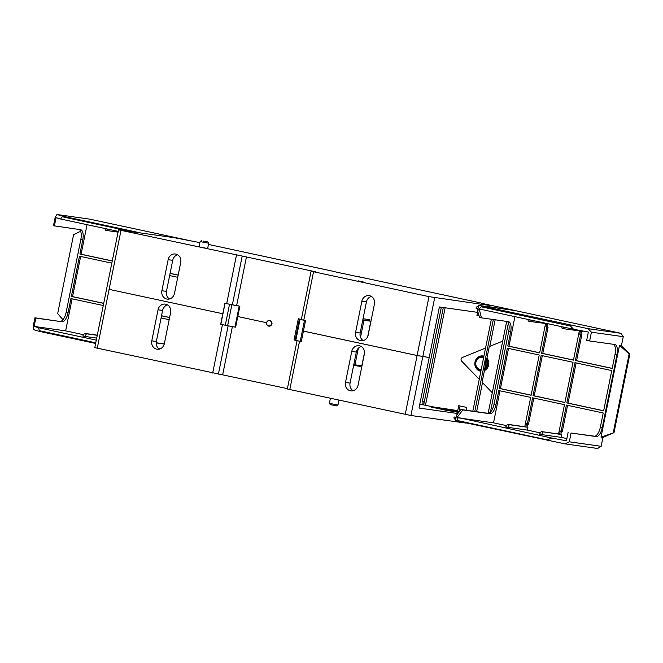 <?xml version="1.0" encoding="UTF-8"?>
<svg xmlns="http://www.w3.org/2000/svg" width="663" height="663" viewBox="0 0 663 663"><rect width="100%" height="100%" fill="white"/><g stroke="black" fill="none" stroke-linecap="round" stroke-linejoin="round"><path stroke-width="0.99" d="M269.592 320.602A2.735 2.478 -82 0 0 266.601 322.931A2.735 2.478 -82 0 0 271.474 323.801A2.735 2.478 -82 0 0 269.592 320.602M367.741 336.506L370.816 321.24L362.827 319.79M364.493 352.617L361.841 365.777L354.978 364.807L358.318 348.266M360.523 337.301L363.962 320.27L362.777 320.014M370.816 321.24L363.962 320.27M239.824 306.182L235.647 327.174L234.951 327.074A30.589 0.837 11.4 0 1 227.624 325.732L220.68 324.265L224.914 303.281L231.859 304.748A30.589 0.837 11.4 0 0 239.186 306.091L237.727 305.676M229.514 304.309L225.279 325.293M225.055 303.347L220.829 324.331M222.801 313.756L109.113 289.35L222.702 313.732M224.914 303.281L231.337 304.582A19.666 0.539 11.4 0 0 236.393 305.502L237.744 305.593M301.367 319.367L298.325 318.795A30.589 0.837 11.4 0 0 298.317 318.82A30.589 0.837 11.4 0 0 299.353 319.251L305.535 320.61L301.317 319.616L311.071 271.208L315.779 271.847L246.437 256.954L236.674 305.361M300.795 319.417L300.811 319.342A19.666 0.539 11.4 0 0 300.753 319.375A19.666 0.539 11.4 0 0 301.317 319.616M300.811 319.342L301.35 319.425M298.317 318.82L294.082 339.796A30.589 0.837 11.4 0 0 294.082 339.796A30.589 0.837 11.4 0 0 295.118 340.235L301.3 341.586L303.414 331.102L304.118 331.227M300.016 319.458L295.789 340.442M304.474 320.411L300.24 341.395M305.535 320.61L303.422 331.077L417.102 355.501L429.21 357.498L439.395 306.969L478.048 312.43M354.978 364.807L353.802 364.551M161.54 315.737L169.629 317.469M80.646 256.44L72.549 296.61L103.726 303.314M80.637 231.312L73.61 234.578L57.681 313.582L62.968 319.748M87.052 224.682L81.101 254.219L79.908 254.053L82.759 239.915A9.829 4.144 -77.9 0 0 80.712 229.721A9.829 4.144 -77.9 0 0 80.588 229.705L53.488 225.727L55.253 216.95L56.993 214.514L62.355 216.121L62.223 216.76L60.548 218.989L56.073 217.646L54.391 226M35.827 318.066L62.024 321.77L34.924 317.792L33.15 326.577L33.763 329.71L39.125 331.309L39.258 330.671L38.62 327.754L34.136 326.42L35.827 318.066L34.924 317.792M508.529 348.406L500.432 388.576L531.121 395.173M564.917 402.433L534.229 395.836L542.326 355.666M576.13 362.934L568.034 403.104L603.661 410.753M601.001 437.157L619.524 345.282L629.137 353.967L613.209 432.98L601.001 437.157L602.94 437.431L613.209 432.98M456.492 415.253L460.934 409.494L462.873 409.916L457.163 417.309L456.492 415.253L456.061 417.392L454.122 416.977L453.906 418.046L455.547 419.969L455.415 420.607L564.884 443.854L569.31 441.807L571.075 433.03L596.244 436.585A9.829 4.144 102.1 0 0 602.302 427.527L616.98 354.73A9.829 4.144 102.1 0 0 614.933 344.536A9.829 4.144 102.1 0 0 614.808 344.511L589.639 340.956L591.413 332.18L588.114 328.666L620.841 333.29L515.076 310.566L478.645 305.411L588.114 328.666M567.578 405.325L562.332 431.364L561.138 431.199L566.409 405.076L603.214 412.983L600.363 427.113A9.829 4.144 102.1 0 1 594.305 436.171L571.075 433.03M573.628 329.254L479.241 308.975L481.247 306.82L570.354 325.972L573.628 329.254L588.354 332.047L586.672 340.392L589.639 340.956M483.915 356.172A7.699 6.978 -82 0 0 474.99 362.097A7.699 6.978 -82 0 0 480.882 371.205M485.548 348.083L462.384 357.481A2.188 1.981 -82 0 0 461.647 361.136L479.25 379.294M170.093 273.338L178.173 275.079M106.934 228.95L107.282 230.6L105.342 230.177L104.994 228.536M81.101 254.219L112.271 260.915M72.101 298.839L65.645 330.87L83.629 334.732M97.295 335.188L84.532 333.381L86.472 333.804L84.723 336.414L82.784 336L84.532 333.381M169.612 317.552L161.523 315.82M169.645 275.568L177.725 277.3M72.549 296.61L71.364 296.444L79.477 256.191L111.823 263.145M103.71 303.397L71.364 296.444M62.024 321.77A9.829 4.144 -77.9 0 0 68.082 312.712L70.933 298.582L103.271 305.535M65.645 330.87L34.136 326.42M79.32 229.522A9.829 4.144 -77.9 0 1 80.82 239.5L66.143 312.298A9.829 4.144 -77.9 0 1 60.084 321.356M112.254 260.998L79.908 254.053M118.08 232.125L107.282 230.6M178.156 275.162L170.076 273.421M161.092 317.958L169.173 319.699M97.27 335.329L86.472 333.804M96.707 338.105L84.723 336.414M190.637 240.826L89.72 219.146L56.993 214.514M499.977 390.797L493.521 422.837L506.573 425.638M505.728 426.897L507.477 424.287L509.416 424.701L507.659 427.32L505.728 426.897M540.37 432.898L527.325 430.096L527.881 427.312L509.416 424.701M527.325 430.096L507.659 427.32M561.138 431.199L560.268 431.008L559.622 434.224L558.561 433.992L564.47 404.662L532.613 397.808L527.342 423.93L528.527 424.105L533.781 398.065M527.649 423.972L527.01 427.129L527.881 427.312M543.212 431.961L541.464 434.58L539.525 434.166L541.273 431.547L561.685 434.572L561.122 437.356L541.464 434.58M561.445 431.24L560.815 434.389L561.685 434.572M561.122 437.356L566.873 438.591M582.578 330.953L582.495 331.376L564.022 328.765L562.083 328.342L561.735 326.702M612.206 368.363L576.578 360.705L581.849 334.583L580.97 334.401L581.608 331.251M563.674 327.116L564.022 328.765M529.87 319.856L530.226 321.497L548.732 323.909M573.47 360.042L542.773 353.445L548.044 327.323L547.174 327.132L547.804 323.983M530.226 321.497L528.287 321.083L527.939 319.442M514.936 316.641L508.977 346.177L539.665 352.774M570.354 325.972L570.478 325.326M507.352 348.158L539.218 355.003L531.104 395.256L499.239 388.41L507.352 348.158M500.432 388.576L499.239 388.41M541.157 355.418L533.044 395.67L564.901 402.516L573.023 362.263L541.157 355.418M534.229 395.836L533.044 395.67M611.758 370.584L603.645 410.845L566.84 402.93L574.954 362.678L611.758 370.584M568.034 403.104L566.84 402.93M580.97 334.401L579.785 334.227L580.423 331.077M581.849 334.583L579.785 334.227M576.578 360.705L575.393 360.539L580.655 334.417M613.54 344.337A9.829 4.144 102.1 0 1 615.04 354.315L612.189 368.446L575.393 360.539M547.257 440.522L547.381 439.876L551.699 438.028L566.426 440.812L568.108 432.467M560.815 434.389L559.622 434.224M558.561 433.992L541.273 431.547M527.342 423.93L526.472 423.748L525.825 426.955L527.01 427.129M507.195 321.489A9.829 4.144 -77.9 0 1 508.703 331.467L494.018 404.264L495.957 404.679L498.808 390.548L530.673 397.394L524.756 426.732L507.477 424.287M524.756 426.732L525.825 426.955M545.541 323.668L539.649 352.857L507.792 346.011L510.634 331.881A9.829 4.144 -77.9 0 0 508.587 321.688A9.829 4.144 -77.9 0 0 508.463 321.663L481.437 317.842L479.241 308.975M508.977 346.177L507.792 346.011M547.174 327.132L545.981 326.967L546.619 323.817M548.044 327.323L545.981 326.967M546.859 327.157L541.588 353.28L573.454 360.125L579.338 330.928M542.773 353.445L541.588 353.28M613.921 433.08L629.85 354.067L629.137 353.967M591.413 332.18L623.253 336.68L621.463 345.556L629.85 354.067M621.463 345.556L619.524 345.282M569.31 441.807L601.15 446.307L602.94 437.431M623.253 336.68L620.841 333.29M601.15 446.307L597.612 448.486L564.884 443.854M422.604 404.67L423.226 401.563L422.356 401.372L441.334 307.242M486.087 360.092L484.438 370.6A7.699 6.978 -82 0 0 486.94 358.186L486.087 360.092A6.149 5.569 -82 0 1 484.371 368.57M491.358 319.243L472.827 411.176M474.791 411.458L493.322 319.525M443.298 307.524L423.674 404.869M203.276 241.092L207.859 241.929L203.276 241.092M329.395 403.319L337.956 405.043L336.671 405.897L330.249 404.604L329.395 403.319L330.398 398.33M60.548 218.989L118.229 231.379M131.465 231.644L62.223 216.76M140.581 232.928L62.355 216.121M95.762 342.812L39.258 330.671M95.629 343.451L39.125 331.309M96.292 340.152L38.62 327.754M164.291 343.898L156.195 342.754M164.25 344.039L156.195 342.904M457.163 417.309L551.699 438.028M493.521 422.837L457.089 417.682M495.957 404.679A9.829 4.144 -77.9 0 1 489.899 413.737L462.873 409.916M458.15 421.378L457.304 417.748M458.282 420.732L547.381 439.876M484.438 370.6L482.092 382.228L492.302 392.753M486.94 358.186L489.286 346.567L502.711 341.113M481.247 306.82L481.379 306.182M477.99 308.626L478.512 306.057L476.274 307.143L476.059 308.212L477.99 308.626L477.559 310.773L479.498 317.428L481.437 317.842M477.559 310.773L478.943 309.289M494.018 404.264A9.829 4.144 -77.9 0 1 487.968 413.314L489.899 413.737M460.934 409.494L487.968 413.314M444.699 409.369L442.246 408.88M466.106 410.223L466.669 407.413L458.73 405.706L457.735 410.629L436.254 407.596L459.426 411.45M495.153 319.781L489.791 346.359M482.482 382.626L476.614 411.715M445.13 307.781L425.48 405.242M457.735 410.629L431.257 406.601L446.945 409.974L459.227 411.706M477.551 312.364L476.946 315.348L479.026 315.795M202.605 242.094L208.712 243.213L207.635 248.567L199.066 246.843L200.143 241.489L202.605 242.094M368.006 278.717L357.763 276.653M324.016 269.261L317.569 267.985M455.547 419.969L456.061 417.392M506.689 321.414L488.15 413.331M478.512 306.057L478.645 305.411M476.946 315.348L478.993 315.687M478.578 314.262L478.321 315.547M460.081 405.996L458.995 411.391M432.881 406.833L419.803 404.132M446.945 409.974L446.622 410.364L430.933 406.999L431.257 406.601M446.622 410.364L458.697 412.394M358.202 280.847L364.534 282.281L358.153 281.104M330.663 270.753L208.472 244.432M334.401 271.697L330.671 270.695M333.182 271.44L334.409 271.631M342.73 273.479L333.199 271.391M357.763 276.678L342.738 273.421M483.6 303.753L513.784 310.243L489.625 306.828L489.891 305.519L480.559 302.9L357.796 276.521M160.463 348.713L158.407 348.315M246.437 256.954L118.536 229.837L174.154 237.677L199.919 242.608M456.086 417.259L454.122 416.977M508.388 322.972L490.396 412.204M466.18 423.102L410.927 415.502L287.328 388.999L297.065 340.716M164.366 343.55A7.102 6.439 98 0 1 157.081 349.227A7.102 6.439 98 0 1 151.777 340.848L158.034 309.803A7.102 6.439 98 0 1 165.327 304.118A7.102 6.439 98 0 1 170.623 312.505L164.366 343.55M159.427 349.086A7.102 6.439 98 0 1 156.344 341.495L162.609 310.45A7.102 6.439 98 0 1 167.548 304.914M180.734 262.382L174.477 293.427A7.102 6.439 98 0 1 167.184 299.104A7.102 6.439 98 0 1 161.88 290.726L168.145 259.681A7.102 6.439 98 0 1 175.43 253.995A7.102 6.439 98 0 1 180.734 262.382M177.651 254.791A7.102 6.439 -82 0 0 172.712 260.319L166.454 291.372A7.102 6.439 -82 0 0 169.537 298.963M118.536 229.837L94.784 347.627L287.402 388.642M361.849 301.3A7.102 6.439 98 0 1 369.142 295.623A7.102 6.439 98 0 1 374.446 304.002L368.18 335.055A7.102 6.439 98 0 1 360.896 340.732A7.102 6.439 98 0 1 355.592 332.345L361.849 301.3L366.424 301.947A7.102 6.439 98 0 1 371.363 296.411M363.249 340.583A7.102 6.439 98 0 1 360.166 332.992L366.424 301.947M363.042 318.729L369.904 319.707L369.647 320.991M266.634 322.715L266.576 322.707A3.008 2.727 -82 0 1 271.905 323.851L272.203 323.917M237.793 316.524L266.576 322.707L237.793 316.549M361.252 346.534A7.102 6.439 -82 0 0 356.321 352.07L350.056 383.115A7.102 6.439 -82 0 0 353.139 390.706M345.489 382.468L351.746 351.423A7.102 6.439 98 0 1 359.031 345.746A7.102 6.439 98 0 1 364.335 354.133L358.078 385.178A7.102 6.439 98 0 1 350.785 390.855A7.102 6.439 98 0 1 345.489 382.468L350.056 383.115M353.694 365.098L360.49 366.399L353.628 365.429M360.49 366.399L360.647 365.611M303.414 331.102L417.102 355.525L429.201 357.523L419.016 408.052L457.818 413.538M266.634 322.74L266.567 322.732A3.008 2.727 -82 0 0 271.896 323.875M232.39 326.61L222.685 374.736M489.891 305.519L428.978 296.626L311.071 271.208M239.318 306.115L235.083 327.091M239.186 306.091L234.951 327.074M231.859 304.748L227.624 325.732M299.353 319.251L295.118 340.235M594.305 436.171L596.244 436.585M483.584 357.805A6.149 5.569 -82 0 0 475.901 362.329A6.149 5.569 -82 0 0 481.197 369.639M483.75 357.001A6.92 6.274 -82 0 0 475.354 362.197A6.92 6.274 -82 0 0 481.04 370.418M68.082 312.712L66.143 312.298M82.759 239.915L80.82 239.5M615.04 354.315L616.98 354.73M600.363 427.113L602.302 427.527M484.305 369.606A6.92 6.274 -82 0 0 486.427 359.089M508.703 331.467L510.634 331.881M156.344 341.495L151.777 340.848M162.609 310.45L158.034 309.803M172.712 260.319L168.145 259.681M166.454 291.372L161.88 290.726M222.436 324.679L212.69 373.037M109.113 289.35L97.246 348.232M109.122 289.325L120.989 230.442M226.68 303.662L236.434 255.255M228.13 325.823L218.392 374.123M360.166 332.992L355.592 332.345M232.373 304.773L242.144 256.341M356.321 352.07L351.746 351.423M303.77 320.229L313.533 271.813M417.102 355.501L428.978 296.626M410.927 415.502L434.679 297.712M417.102 355.525L405.226 414.408M299.535 341.246L289.781 389.604M268.672 325.981L269.974 326.163M269.435 320.569L270.786 320.759M239.882 306.19L235.647 327.174M201.436 240.628L200.151 241.489M207.859 241.929L208.712 243.213M337.956 405.043L338.942 400.162"/></g></svg>
